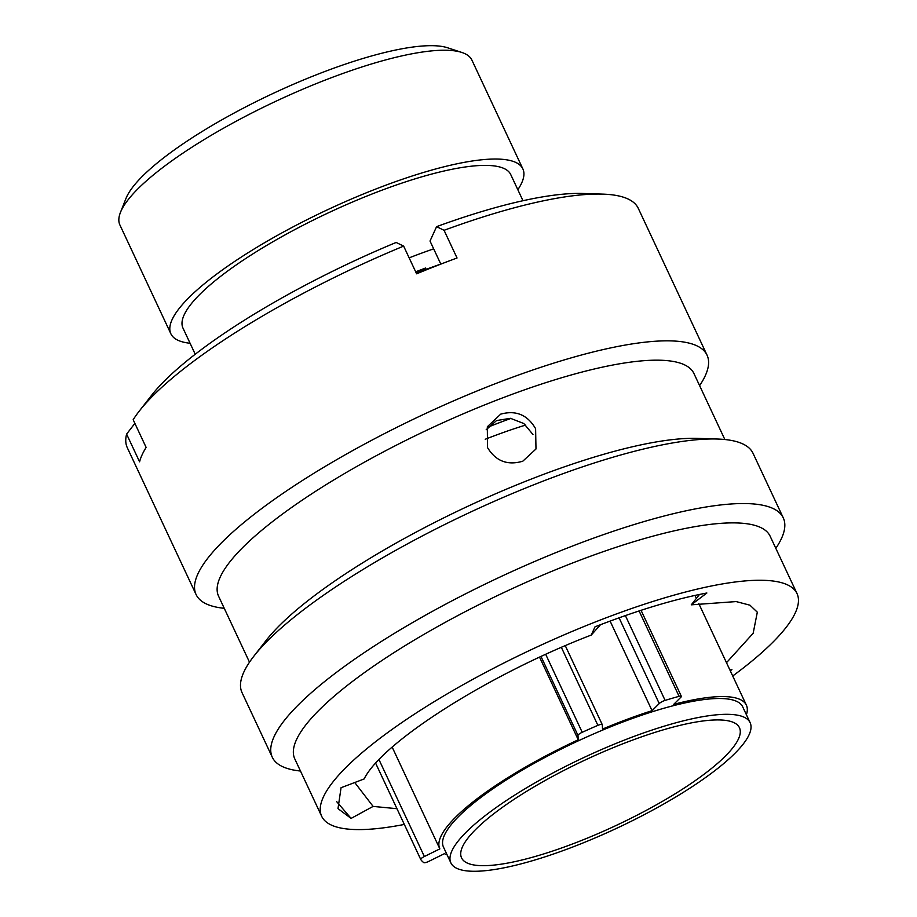 <?xml version="1.0" encoding="UTF-8"?>
<svg xmlns="http://www.w3.org/2000/svg" width="917" height="917" viewBox="0 0 917 917"><rect width="100%" height="100%" fill="white"/><g stroke="black" fill="none" stroke-linecap="round" stroke-linejoin="round"><path stroke-width="1.38" d="M539.574 657.202L578.26 739.801A169.278 39.958 -25.1 0 0 439.793 848.787A169.278 39.958 -25.1 0 0 439.851 848.89L424.365 856.512A4.94 1.169 154.9 0 0 420.754 859.493A4.94 1.169 154.9 0 0 420.765 859.527A191.195 45.128 154.9 0 0 423.757 862.599A4.94 1.169 154.9 0 0 425.431 862.599A4.94 1.169 154.9 0 0 429.007 861.269L444.481 853.647A169.278 39.958 -25.1 0 0 447.141 854.931M120.448 212.423L125.961 198.496A183.102 43.225 -25.1 0 1 391.662 50.893A183.102 43.225 -25.1 0 1 447.668 47.799L461.904 52.475A194.347 45.873 154.9 0 0 402.46 55.765A194.347 45.873 154.9 0 0 120.448 212.423A194.347 45.873 154.9 0 0 119.909 224.986L170.871 333.788A194.347 45.873 -25.1 0 1 259.259 245.882A194.347 45.873 -25.1 0 1 453.434 164.567A194.347 45.873 -25.1 0 1 522.862 168.911A194.347 45.873 -25.1 0 1 517.841 189.727M522.862 168.911L471.9 60.098A194.347 45.873 154.9 0 0 461.904 52.475M516.374 861.304A153.437 36.21 -25.1 0 1 461.56 857.888A153.437 36.21 -25.1 0 1 531.344 788.482A153.437 36.21 -25.1 0 1 684.632 724.292A153.437 36.21 -25.1 0 1 739.446 727.72A153.437 36.21 -25.1 0 1 669.674 797.114A153.437 36.21 -25.1 0 1 516.374 861.304M691.097 719.02A165.232 39.007 -25.1 0 1 750.14 722.711A165.232 39.007 -25.1 0 1 674.992 797.446A165.232 39.007 -25.1 0 1 509.909 866.576A165.232 39.007 -25.1 0 1 450.877 862.897A165.232 39.007 -25.1 0 1 526.014 788.15A165.232 39.007 -25.1 0 1 691.097 719.02M450.877 862.897L443.461 847.067A165.232 39.007 -25.1 0 1 518.609 772.32A165.232 39.007 -25.1 0 1 683.692 703.201A165.232 39.007 -25.1 0 1 742.724 706.881L750.14 722.711M195.229 354.249L182.987 328.114A180.97 42.721 -25.1 0 1 265.288 246.249A180.97 42.721 -25.1 0 1 446.098 170.539A180.97 42.721 -25.1 0 1 510.746 174.585L522.988 200.72M641.052 610.309L681.331 696.301A4.94 1.169 154.9 0 1 680.872 697.229L673.708 704.359A169.278 39.958 -25.1 0 1 685.905 701.39A169.278 39.958 -25.1 0 1 746.381 705.162A169.278 39.958 -25.1 0 1 746.404 714.744M190.083 343.256A194.347 45.873 -25.1 0 1 170.871 333.788M409.142 257.86A194.576 45.93 -25.1 0 1 433.672 248.851M426.485 269.22A194.576 45.93 -25.1 0 1 440.813 264.085M488.119 427.07A214.349 50.595 -25.1 0 1 511.044 418.381M485.231 439.266A172.144 40.635 -25.1 0 1 525.739 425.041M565.296 645.717L602.251 724.602A4.94 1.169 154.9 0 1 602.274 724.705L602.549 729.072A169.278 39.958 -25.1 0 1 652.067 710.675L659.231 703.557L619.067 617.817M610.092 621.073L652.067 710.675M681.331 696.301A4.94 1.169 154.9 0 0 679.084 696.324A191.195 45.128 154.9 0 0 665.112 700.405A4.94 1.169 154.9 0 0 659.231 703.557M602.251 724.602A4.94 1.169 154.9 0 0 597.895 725.358A191.195 45.128 154.9 0 0 582.215 732.293A4.94 1.169 154.9 0 0 577.985 735.434L541.03 656.538M578.26 739.801L577.985 735.434M425.385 268.142L426.703 269.69M500.716 414.14L487.328 426.76L487.489 447.519C495.696 461.125 507.456 465.687 522.77 461.217L535.986 448.998L535.608 428.709C527.562 414.828 515.927 409.968 500.716 414.14M486.193 429.729L496.521 420.571L510.471 418.312L523.836 423.539L532.96 434.498M732.717 675.989A262.468 61.955 154.9 0 0 797.022 593.586L770.142 536.216A262.468 61.955 154.9 0 0 570.775 563.691A262.468 61.955 154.9 0 0 294.793 758.898L321.661 816.268A262.468 61.955 154.9 0 0 404.328 824.44M797.022 593.586A262.468 61.955 154.9 0 0 597.655 621.061A262.468 61.955 154.9 0 0 321.661 816.268M775.828 548.343A282.138 66.597 154.9 0 0 783.278 517.876A282.138 66.597 154.9 0 0 568.964 547.415A282.138 66.597 154.9 0 0 272.292 757.247A282.138 66.597 154.9 0 0 300.467 771.025M783.278 517.876L753.029 453.296A282.138 66.597 154.9 0 0 717.426 439.037A282.138 66.597 154.9 0 0 538.715 482.835A282.138 66.597 154.9 0 0 253.871 656.182A282.138 66.597 154.9 0 0 242.042 692.656L272.292 757.247M717.426 439.037L697.413 438.383A262.468 61.955 154.9 0 0 531.161 479.121A262.468 61.955 154.9 0 0 266.171 640.387L253.871 656.182M724.843 439.518L693.928 373.506A262.468 61.955 154.9 0 0 494.561 400.981A262.468 61.955 154.9 0 0 218.567 596.176L249.493 662.189M699.602 385.633A282.138 66.597 154.9 0 0 707.053 355.166A282.138 66.597 154.9 0 0 492.75 384.704A282.138 66.597 154.9 0 0 196.078 594.525A282.138 66.597 154.9 0 0 224.252 608.315M707.053 355.166L638.301 208.388A282.138 66.597 154.9 0 0 602.698 194.117A282.138 66.597 154.9 0 0 444.069 230.305L457.044 257.998A282.138 66.597 154.9 0 0 436.962 265.621A282.138 66.597 154.9 0 0 416.616 273.805L403.64 246.111A282.138 66.597 154.9 0 0 139.143 411.263A282.138 66.597 154.9 0 0 133.171 419.734L146.135 447.427A282.138 66.597 154.9 0 0 139.579 461.801L126.603 434.096A282.138 66.597 154.9 0 0 127.314 447.748L196.078 594.525M354.81 782.602L373.104 806.41L396.946 808.691M726.493 662.693L753.166 633.269L757.316 612.189L749.957 605.197L736.156 601.575L691.28 604.83L706.869 593.001C674.625 599.088 637.349 610.355 595.03 626.815L591.247 635.068C489.414 674.155 382.297 742.013 364.129 778.957L341.055 787.714L337.995 808.634L351.096 818.4L336.642 801.607M729.898 669.972L731.904 669.559L730.299 670.82M373.104 806.41L351.096 818.4M591.247 635.068L600.52 624.683M691.28 604.83L699.488 594.457M403.64 246.111L396.155 242.455A262.663 62.001 154.9 0 0 151.328 395.64L139.143 411.263M440.825 264.119L430.016 241.045L436.584 226.659L444.069 230.305M602.698 194.117L582.891 193.476A262.663 62.001 154.9 0 0 436.584 226.659M126.603 434.096L134.879 423.379M625.371 615.582L665.112 700.405M679.084 696.324L639.092 610.951M545.718 654.383L582.215 732.293M597.895 725.358L561.376 647.402M379.008 759.677L424.365 856.512M420.731 859.458L375.683 763.276L420.754 859.493M426.428 269.071A201.855 47.65 154.9 0 0 416.226 272.979M746.381 705.162L698.777 603.546M696.393 598.446L694.971 595.42M439.793 848.787L392.189 747.16M415.676 271.81L425.488 268.051"/></g></svg>
